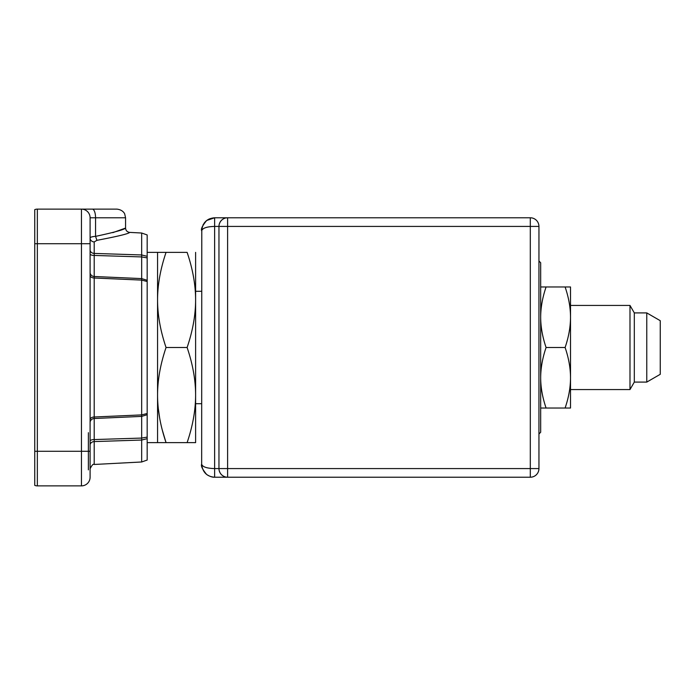<?xml version="1.0" encoding="UTF-8"?>
<svg xmlns="http://www.w3.org/2000/svg" width="695" height="695" viewBox="0 0 695 695"><rect width="100%" height="100%" fill="white"/><g stroke="black" fill="none" stroke-linecap="round" stroke-linejoin="round"><path stroke-width="1.04" d="M90.098 451.281L90.098 477.222A8.644 8.644 0 0 1 81.454 485.875L37.348 485.875L81.454 485.875L81.454 209.126L92.365 209.126L81.454 209.126A8.644 8.644 180 0 1 90.098 217.778L90.098 451.281L37.348 451.281L37.348 485.875A6.915 6.915 0 0 1 34.75 485.371L34.75 209.629A6.915 6.915 0 0 1 37.348 209.126L81.454 209.126A8.644 8.644 180 0 1 90.098 217.778L90.098 238.037C90.315 237.143 92.131 236.587 95.554 236.369C114.44 232.321 124.44 229.55 125.56 228.073C124.44 229.55 114.44 232.321 95.554 236.369L95.554 217.778L90.098 217.778L90.098 223.399M90.098 273.005L90.098 272.431A4.326 4.074 180 0 0 94.199 276.497L94.199 253.414L141.667 254.961L94.199 253.414L94.199 255.439A4.326 1.46 0 0 1 90.098 253.988L90.098 251.086M90.098 274.151L90.098 273.491M90.098 419.572A4.326 2.571 180 0 1 94.199 417L94.199 418.503A4.326 4.074 0 0 0 90.098 422.569L90.098 420.831M90.098 443.897L90.098 443.062M90.098 272.431L90.098 273.161M90.098 471.601L90.098 430.961L90.098 471.601M93.417 236.569L91.41 237.012M90.098 249.948A4.326 3.475 180 0 0 94.199 253.414L94.199 241.938L96.926 240.331C117.95 236.335 128.862 233.685 129.652 232.391C128.844 233.694 117.933 236.343 96.926 240.331L96.822 240.34M147.175 256.325L147.175 280.293L141.667 278.599L141.667 233.016L147.175 234.953L147.175 256.325L141.676 254.961M147.175 280.293L147.175 460.047L141.667 461.984L141.667 440.039L147.175 438.675M141.667 461.984L94.199 464.469L94.199 439.561L94.199 441.586L141.667 440.039L141.667 438.076L94.199 439.561L94.199 418.503L141.667 416.401L147.175 414.707L147.175 437.103L141.667 438.076L141.667 414.906L94.199 417L94.199 278L141.667 280.094L147.175 281.51M124.631 440.587L112.764 440.978M94.199 441.586A4.326 3.475 0 0 0 90.098 445.052M90.098 441.073L90.098 441.012A4.326 1.46 180 0 1 94.199 439.561M147.175 413.49L141.667 414.906L141.667 278.599L94.199 276.497L94.199 278A4.326 2.571 0 0 1 90.098 275.429M94.199 255.439L141.667 256.924L147.175 257.897M96.926 240.331L95.554 236.369M92.365 209.126L116.908 209.126C123.336 209.847 124.813 214.13 124.735 214.095L125.56 217.778L95.554 217.778A8.644 3.197 -90 0 0 92.365 209.126M112.807 232.66L125.56 228.073L125.56 217.778M34.75 485.371A6.915 6.915 0 0 0 37.348 485.875A6.915 6.915 0 0 1 34.75 485.371M37.348 209.126A6.915 6.915 180 0 0 34.75 209.629A6.915 6.915 180 0 1 37.348 209.126L37.348 451.281L34.75 451.281M88.369 432.69L88.369 469.872L88.369 432.69M646.767 312.906L660.25 320.69L660.25 374.31L646.767 382.094L646.767 312.906L634.309 312.906L634.309 382.094L629.991 389.565L629.991 305.435L570.517 305.435L570.517 408.035L540.675 408.035L540.675 377.767C540.701 387.48 542.508 397.566 546.088 408.035M195.608 395.064L195.608 442.628L187.111 442.628C192.758 426.018 195.59 410.163 195.608 395.064C195.59 379.974 192.758 364.119 187.111 347.5C192.758 330.881 195.59 315.026 195.608 299.936L195.608 395.064M195.608 252.372L195.608 299.936C195.59 284.837 192.758 268.982 187.111 252.372L166.053 252.372C160.415 268.982 157.583 284.837 157.557 299.936C157.583 315.026 160.415 330.881 166.053 347.5C160.415 364.119 157.583 379.974 157.557 395.064C157.583 410.163 160.415 426.018 166.053 442.628L157.557 442.628L166.053 442.628L162.352 430.231M157.557 395.924L157.557 252.372L166.053 252.372M187.111 347.5L166.053 347.5M195.608 442.628L166.053 442.628M194.921 408.13L194.557 411.284M159.685 418.208L158.251 408.182M147.175 442.628L157.557 442.628L157.557 395.064M201.785 229.003L201.663 464.251C202.601 466.936 206.928 468.378 214.633 468.578L214.633 477.222C206.919 476.614 202.601 472.287 201.663 464.251C200.725 465.824 202.375 469.221 206.624 474.45C209.69 476.431 212.314 477.352 214.503 477.222M206.693 220.489L214.633 217.778L214.633 226.422C206.928 226.622 202.601 228.064 201.663 230.749C202.601 222.713 206.919 218.386 214.633 217.778L530.302 217.778A8.644 8.644 0 0 1 538.946 226.422L538.946 468.578A8.644 8.644 0 0 1 530.302 477.222L227.604 477.222A8.644 8.644 0 0 1 218.96 468.578L227.604 468.578L227.604 477.222L214.633 477.222L225.319 477.222M538.946 226.422L530.302 226.422L530.302 217.778A8.644 8.644 0 0 1 538.946 226.422M227.604 226.422L218.96 226.422L218.96 468.578L214.633 468.578L214.633 226.422L218.96 226.422A8.644 8.644 0 0 1 227.604 217.778L227.604 468.578L538.946 468.578A8.644 8.644 0 0 1 530.302 477.222L530.302 226.422L227.604 226.422M219.229 470.706L219.898 472.496M219.915 472.53L220.897 474.033M221.062 474.233L222.079 475.224M222.174 475.31L223.312 476.084M223.39 476.127L224.78 476.753M226.205 477.109L227.604 477.222M204.608 222.513L203.001 225.015M219.229 224.294L219.898 222.504M219.915 222.469L220.897 220.967M221.062 220.767L222.079 219.776M222.174 219.69L223.312 218.916M223.39 218.873L224.78 218.247M226.205 217.891L227.604 217.778M211.836 476.918L214.633 477.222M540.675 286.966L546.088 286.966C542.508 297.434 540.701 307.529 540.675 317.233L540.675 432.255L538.946 433.984M570.517 317.233C570.491 307.529 568.684 297.434 565.105 286.966L570.517 286.966L570.517 317.233C570.482 326.945 568.684 337.04 565.105 347.5C568.684 357.96 570.482 368.055 570.517 377.767L570.517 389.565L629.991 389.565M570.517 377.767C570.491 387.48 568.684 397.566 565.105 408.035M540.675 317.233C540.71 326.945 542.508 337.04 546.088 347.5C542.508 357.96 540.71 368.055 540.675 377.767M565.105 347.5L546.088 347.5M565.105 286.966L546.088 286.966M94.199 241.938A4.326 3.901 0 0 1 90.098 238.037M34.75 243.719L90.098 243.719M141.667 233.016L129.652 232.391C127.159 232.026 125.795 230.584 125.56 228.073M94.199 464.469C93.321 463.608 91.957 465.051 90.098 468.786M195.608 291.283L201.663 291.283M195.608 403.717L201.663 403.717M634.309 312.906L629.991 305.435M646.767 382.094L634.309 382.094M147.175 252.372L157.557 252.372M214.494 217.778L209.16 218.986L206.615 220.55C202.393 225.71 200.742 229.107 201.663 230.74C200.742 229.072 202.41 225.658 206.667 220.515L209.212 218.96L214.503 217.778M538.946 261.016L540.675 262.745L540.675 347.5"/></g></svg>
